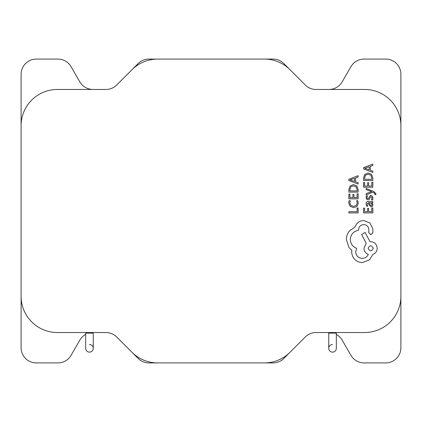 <?xml version="1.0" encoding="UTF-8"?>
<svg xmlns="http://www.w3.org/2000/svg" width="422" height="422" viewBox="0 0 422 422"><rect width="100%" height="100%" fill="white"/><g stroke="black" fill="none" stroke-linecap="round" stroke-linejoin="round"><path stroke-width="0.63" d="M332.536 352.112A3.798 3.798 0 0 1 328.738 348.314L328.738 333.122L336.334 333.122L336.334 348.314A3.798 3.798 0 0 1 332.536 352.112A3.798 3.798 0 0 1 328.738 348.314A3.798 3.798 0 0 1 332.536 344.516M85.666 348.314A3.798 3.798 0 0 0 89.464 352.112A3.798 3.798 0 0 0 93.262 348.314L93.262 333.122L85.666 333.122L85.666 348.314A3.798 3.798 0 0 0 89.464 352.112A3.798 3.798 0 0 0 93.262 348.314A3.798 3.798 0 0 0 89.464 344.516M105.959 89.464L57.371 89.464A36.271 36.271 0 0 0 21.1 125.735L21.1 296.265A36.271 36.271 0 0 0 57.371 332.536L105.959 332.536A15.192 15.192 0 0 1 116.704 336.988L132.012 352.296A36.271 36.271 0 0 0 157.659 362.92L264.341 362.92A36.271 36.271 0 0 0 289.988 352.296L305.296 336.988A15.192 15.192 0 0 1 316.041 332.536L364.629 332.536A36.271 36.271 0 0 0 400.9 296.265L400.9 125.735A36.271 36.271 0 0 0 364.629 89.464L316.041 89.464A15.192 15.192 0 0 1 305.296 85.012L289.988 69.704A36.271 36.271 0 0 0 264.341 59.08L157.659 59.08A36.271 36.271 0 0 0 132.012 69.704L116.704 85.012A15.192 15.192 0 0 1 105.959 89.464A15.192 15.192 0 0 0 116.704 85.012M263.914 362.92L273.071 362.92A15.192 15.192 0 0 0 283.816 358.468L292.71 349.574M129.29 349.574L138.184 358.468A15.192 15.192 0 0 0 148.929 362.92L158.086 362.92M85.666 334.419A15.192 15.192 0 0 0 79.832 340.132L71.06 355.324A15.192 15.192 0 0 1 57.904 362.92L36.292 362.92A15.192 15.192 0 0 1 21.1 347.728L21.1 74.272A15.192 15.192 0 0 1 36.292 59.08L57.904 59.08A15.192 15.192 0 0 1 71.06 66.676L79.832 81.868A15.192 15.192 0 0 0 92.988 89.464M129.29 72.426L138.184 63.532A15.192 15.192 0 0 1 148.929 59.08L158.086 59.08M263.914 59.08L273.071 59.08A15.192 15.192 0 0 1 283.816 63.532L292.71 72.426M105.959 332.536A15.192 15.192 0 0 1 116.704 336.988M336.334 348.314L336.334 334.419A15.192 15.192 0 0 1 342.168 340.132L350.94 355.324A15.192 15.192 0 0 0 364.096 362.92L385.708 362.92A15.192 15.192 0 0 0 400.9 347.728L400.9 74.272A15.192 15.192 0 0 0 385.708 59.08L364.096 59.08A15.192 15.192 0 0 0 350.94 66.676L342.168 81.868A15.192 15.192 0 0 1 329.012 89.464M358.13 208.025L357.075 208.025L357.075 211.717L348.862 211.717L348.862 212.915L358.13 212.915L358.13 208.025M358.289 203.272L357.745 200.708L356.601 200.708L357.223 203.098L356.247 205.482L353.599 206.39L350.814 205.414L349.785 202.892L350.334 200.708L349.084 200.708L348.704 202.903L350.07 206.305L353.673 207.645L357.023 206.458L358.289 203.272M358.13 193.867L357.075 193.867L357.075 197.654L353.958 197.654L353.958 194.342L352.892 194.342L352.892 197.654L349.928 197.654L349.928 194.078L348.862 194.078L348.862 198.852L358.13 198.852L358.13 193.867M358.13 192.115L358.13 189.562L356.833 185.965L353.378 184.567L350.091 185.965L348.862 189.473L348.862 192.115L358.13 192.115M349.928 190.918L357.075 190.918L357.075 189.573L356.105 186.814L353.409 185.828L350.798 186.84L349.928 189.52L349.928 190.918M358.13 175.716L348.862 179.244L348.862 180.521L358.13 184.055L358.13 182.731L355.593 181.84L355.593 177.978L358.13 177.034L358.13 175.716M354.549 181.46L354.549 178.353L350.049 179.893L354.549 181.46M372.837 207.93L371.777 207.93L371.777 211.717L368.659 211.717L368.659 208.399L367.599 208.399L367.599 211.717L364.634 211.717L364.634 208.141L363.569 208.141L363.569 212.915L372.837 212.915L372.837 207.93M366.064 203.889L366.681 206.168L367.81 206.168L367.008 204L368.628 202.66L368.902 204.623L371.065 206.817L372.473 206.247L372.99 204.717L371.814 202.66L372.837 202.66L372.837 201.5L368.575 201.5C366.897 201.5 366.064 202.296 366.064 203.889M370.131 205.329L370.97 205.641L371.74 205.303L372.04 204.417L371.497 203.156L369.514 202.66L370.131 205.329M372.046 198.013L371.402 199.922L372.605 199.922L372.99 198.129L372.468 196.198L371.033 195.455L369.941 195.84L368.512 198.467L367.9 198.72L367.251 198.366L367.008 197.454L367.483 195.771L366.359 195.771L366.064 197.338L366.591 199.173L368 199.917L369.05 199.59L370.516 196.942L371.149 196.647L372.046 198.013M366.217 188.492L366.217 189.7L371.735 191.646L366.217 193.55L366.217 194.848L372.821 192.253L374.024 192.759L374.958 193.951L374.826 194.611L375.86 194.611L375.955 193.862L373.834 191.498L366.217 188.492M372.837 182.257L371.777 182.257L371.777 186.044L368.659 186.044L368.659 182.731L367.599 182.731L367.599 186.044L364.634 186.044L364.634 182.468L363.569 182.468L363.569 187.241L372.837 187.241L372.837 182.257M372.837 180.505L372.837 177.957L371.539 174.36L368.084 172.962L364.793 174.36L363.569 177.862L363.569 180.505L372.837 180.505M364.634 179.308L371.777 179.308L371.777 177.963L370.811 175.209L368.116 174.217L365.505 175.235L364.634 177.91L364.634 179.308M372.837 164.105L363.569 167.634L363.569 168.916L372.837 172.445L372.837 171.126L370.3 170.235L370.3 166.373L372.837 165.429L372.837 164.105M369.255 169.855L369.255 166.743L364.75 168.288L369.255 169.855M363.643 220.506C359.38 220.833 356.5 223.011 355.007 227.031L349.801 230.586C347.57 233.181 346.43 236.167 346.372 239.548L348.947 247.461L351.842 250.357L351.711 251.876C351.748 254.793 352.803 257.32 354.876 259.451C356.954 261.471 359.454 262.505 362.387 262.553L369.572 259.783L372.737 254.508C375.548 253.443 377.041 251.359 377.215 248.247C376.83 244.238 374.636 242.043 370.627 241.658L369.967 241.658L365.093 232.432L361.596 234.474L366.212 243.304L363.97 248.247C364.17 251.269 365.621 253.337 368.322 254.445C367.124 256.914 365.104 258.232 362.255 258.396C358.246 258.016 356.052 255.816 355.667 251.807L356.653 248.315C352.702 246.823 350.592 243.879 350.329 239.485C350.766 234.3 353.515 231.224 358.568 230.259L358.568 229.732C358.864 226.598 360.578 224.889 363.706 224.588C366.671 224.82 368.385 226.403 368.849 229.336L368.781 232.696L370.822 234.737L372.869 232.828L372.869 228.94L369.904 222.943L363.643 220.506M373.264 248.315C371.534 244.997 369.82 244.997 368.121 248.315C369.836 251.617 371.55 251.617 373.264 248.315M336.334 333.122L336.334 332.536M328.738 333.122L328.738 332.536M93.262 332.536L93.262 348.314M85.666 333.122L85.666 332.536"/></g></svg>
